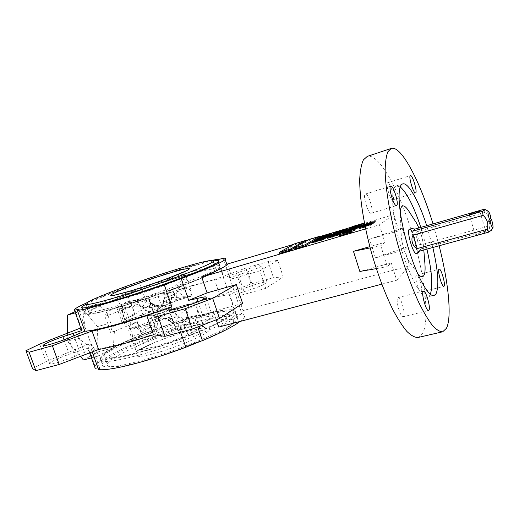 <?xml version="1.0" encoding="UTF-8"?>
<svg xmlns="http://www.w3.org/2000/svg" width="519" height="519" viewBox="0 0 519 519"><rect width="100%" height="100%" fill="white"/><g stroke="black" fill="none" stroke-linecap="round" stroke-linejoin="round"><path stroke-width="0.39" stroke-dasharray="2.6 1.95" d="M134.797 314.222L126.63 318.426L134.797 314.222L130.567 302.142L127.038 301.896C125.06 302.369 123.483 303.777 122.309 306.126L122.653 312.535L124.528 318.432L126.649 320.606C129.387 320.534 134.551 319.445 142.148 317.33L166.813 309.305L172.756 304.783L175.85 299.379L176.81 293.592C177.53 289.608 179.042 287.169 181.345 286.287C183.272 285.658 185.348 286.235 187.573 288.026L191.381 291.133L188.112 281.538L172.418 289.401L175.85 299.379M155.901 306.204L151.49 307.52L155.901 306.204C160.799 304.887 162.518 304.809 161.065 305.957L157.724 308.176L150.426 311.601C147.902 311.958 145.521 310.57 143.289 307.436C148.823 306.495 151.503 305.133 151.334 303.343L151.198 303.109C149.349 301.766 147.643 301.468 146.079 302.201C144.535 303.012 143.491 304.711 142.952 307.293L143.289 307.436L142.952 307.293C140.026 306.152 137.159 305.873 134.343 306.45C135.096 302.999 136.516 300.748 138.612 299.684L139.708 299.294C141.551 298.905 143.484 299.444 145.495 300.916L134.194 303.368L130.567 302.142M150.03 311.783C144.47 314.319 138.099 316.804 130.918 319.237L132.397 315.883C136.938 313.314 140.435 310.557 142.894 307.611C145.125 310.745 147.506 312.133 150.03 311.783L150.426 311.601M191.991 294.383L184.031 296.608C179.087 297.355 174.955 297.64 171.64 297.458L171.257 297.614C166.657 300.773 164.075 302.116 163.511 301.649L163.427 301.747C162.123 304.374 162.823 305.957 165.542 306.495L162.921 310.232C157.549 311.322 155.642 311.16 157.212 309.752L160.572 307.365L168.098 303.959C173.385 301.714 179.509 299.554 186.483 297.491L191.089 296.239L191.991 294.383L191.381 291.133M129.4 328.436L133.727 327.249C141.032 325.089 147.461 322.792 153.014 320.353L160.695 316.759L163.881 314.404C160.54 315.63 158.561 317.985 157.925 321.449L157.86 322.143C157.393 321.774 154.759 323.259 149.965 326.594L149.563 326.769C146.092 326.743 141.778 327.139 136.62 327.943L128.634 330.116L130.373 334.496L133.61 338.284L129.309 326.055L137.412 321.715L141.616 333.723L149.433 318.802L154.96 314.605L177.667 307.222C184.816 305.224 190.032 304.102 193.315 303.862L195.903 305.853L197.72 309.72L202.994 325.199L188.014 334.813C196.87 330.85 201.852 327.911 202.948 325.997L202.994 325.199C201.606 323.824 195.475 324.57 184.608 327.424C164.685 332.64 136.692 344.376 135.251 348.385C134.609 350.643 140.383 350.247 152.567 347.185C164.685 343.922 176.499 339.802 188.014 334.813L182.487 318.718L176.895 316.824L170.816 316.934L144.937 325.342C137.34 327.411 132.157 328.443 129.4 328.436L128.634 330.116M176.895 316.824L169.791 318.809C167.845 319.821 167.669 320.502 169.272 320.865L170.206 321.047C169.836 319.133 172.373 317.673 177.803 316.655C175.552 313.547 173.158 312.172 170.608 312.522L163.55 315.967L160.196 318.368C158.619 319.71 160.468 319.723 165.749 318.407L169.583 317.336M137.412 321.715L129.309 326.055M133.61 338.284L137.237 338.239L138.275 337.772L141.616 333.723M197.72 309.72L196.909 315.39C196.364 319.01 195.131 321.456 193.198 322.721L191.738 323.311L186.451 321.709L182.487 318.718M409.497 229.145C412.469 227.705 419.346 250.969 416.608 253.175L416.296 253.376M481.126 232.551L475.268 234.86C475.19 235.328 476.792 235.133 480.081 234.277L485.959 231.961C486.031 231.493 484.415 231.688 481.126 232.551M197.973 301.773L203.227 317.213L195.112 319.153L213.367 311.406L216.209 319.801M77.941 334.281L84.441 352.401L91.24 349.105L92.239 351.901M98.578 369.619L99.784 368.458L97.948 367.848M89.67 352.881L87.99 348.197L69.228 354.263C58.329 358.142 51.822 361.133 49.694 363.242C48.02 365.434 63.344 361.282 75.008 356.339L84.441 352.401M192.484 285.45L166.489 293.52L171.873 309.155L197.856 301.215L219.959 295.668L214.529 279.566L192.484 285.45M227.452 264.022L232.382 278.755C232.382 278.08 231.513 277.723 229.774 277.684L247.874 271.8C255.744 269.063 260.33 267.11 261.641 265.942C261.926 265.118 258.663 265.683 251.845 267.629L229.022 275.868L234.504 292.223L229.709 294.669L236.048 313.554C220.906 314.378 188.125 323.311 157.646 334.567L151.386 316.564L154.104 314.871L154.124 313.781C153.896 313.242 151.412 313.632 146.663 314.942C137.827 317.381 124.91 322.552 124.398 323.895C124.184 324.291 124.813 324.388 126.273 324.174L137.068 321.916L114.433 331.284L110.482 332.374L107.881 323.687L97.429 326.646L82.534 308.364L74.944 311.757M217.922 259.539L224.169 278.158C209.397 280.312 176.668 289.894 145.917 300.832L148.694 299.281L148.784 298.386C148.59 297.958 146.124 298.425 141.382 299.787C132.559 302.317 119.558 307.332 118.974 308.468C118.734 308.805 119.344 308.85 120.797 308.584L126.273 324.174M240.109 321.43C242.418 319.685 243.865 318.212 244.455 317.018C245.26 315.305 244.391 314.216 241.848 313.748L235.405 294.5L253.473 288.655C261.31 285.891 265.858 283.841 267.103 282.511C267.343 281.532 264.041 281.973 257.216 283.841L241.744 289.18L234.504 292.223M417.308 272.851L409.264 261.608C405.839 257.061 401.602 243.385 401.271 235.749L400.214 212.083L401.271 235.749C401.602 243.385 405.839 257.061 409.264 261.608L417.25 272.767M432.84 247.498L426.728 225.707M400.201 186.885L395.952 186.062C390.21 188.689 391.955 216.079 400.59 246.123C409.16 276.192 421.791 299.106 427.701 297.127L429.661 295.596L430.348 294.292M426.923 249.12L420.831 227.393M421.324 291.918C423.141 289.985 418.567 274.168 416.472 275.154L416.206 275.336C414.298 277.029 418.937 293.177 421.026 292.139L421.324 291.918M392.877 199.77C395.173 198.816 389.944 181.605 387.693 182.733L387.622 182.759C385.221 183.46 390.522 201.015 392.766 199.821L392.877 199.77M371.332 213.153C374.212 211.895 368.328 192.659 365.467 194.015L365.37 194.061C362.353 194.995 368.321 214.665 371.176 213.225L371.332 213.153M403.574 316.395C405.826 313.937 400.791 296.433 398.164 297.582L397.781 297.841C395.42 300.008 400.519 317.933 403.146 316.713L403.574 316.395M418.1 337.473L422.414 333.892C430.277 319.983 424.594 273.76 411.561 231.48C398.624 189.176 378.851 153.189 367.309 156.375M213.757 260.914C207.055 262.089 196.435 264.865 181.903 269.244C147.772 279.488 99.765 296.868 85.635 304.413M199.854 321.864C160.812 332.108 105.604 355.217 102.204 363.851C100.809 368.406 112.02 367.796 135.835 362.009C177.796 351.61 236.385 326.308 237.566 319.088C240.252 313.787 223.553 315.442 199.854 321.864M201.21 341.028C220.724 332.504 231.604 326.192 233.842 322.111C234.432 317.446 222.696 318.257 198.641 324.55C162.012 334.113 110.32 355.846 107.245 363.975C105.98 368.302 116.522 367.757 138.878 362.34L163.31 355.197M185.108 347.509L185.802 347.25M135.641 353.141C174.799 343.208 229.651 319.912 230.942 313.489C231.643 309.142 219.965 310.174 195.923 316.596C159.314 326.347 107.452 347.775 104.196 355.411C102.827 359.459 113.311 358.707 135.641 353.141M151.49 307.52L145.554 307.657L134.194 303.368M126.63 318.426L122.309 306.126M152.398 307.222L175.124 299.813C182.273 297.783 187.476 296.615 190.739 296.297M119.331 306.768C158.334 295.583 214.25 274.168 216.345 270.075C217.591 267.33 206.225 269.491 182.253 276.549C145.761 287.286 93.024 307.144 88.82 312.25C86.939 314.916 97.111 313.087 119.331 306.768M91.24 349.105C96.936 349.332 107.978 347.276 124.352 342.936C141.174 338.382 159.171 332.601 178.341 325.582L175.357 327.645L175.604 329.351C175.13 332.621 211.467 320.541 212.764 316.999C213.212 316.188 212.096 315.967 209.423 316.337L203.227 317.213M319.847 237.28L309.214 240.433L294.292 249.042M312.068 241.86L312.912 241.361M314.19 240.608L314.748 240.284M316.026 239.531L316.629 239.175M317.829 238.468L318.374 238.15M359.116 228.613L370.294 224.98L360.932 227.419L373.135 223.592L362.398 227.043L371.889 224.442L360.9 228.036L365.194 226.946M371.98 223.319L364.02 225.382L376.054 221.607L365.473 225.006L374.459 222.69L364.02 225.966L373.252 223.514L362.262 226.544L373.271 222.962L371.98 223.319L371.675 222.346L364.649 224.279M312.354 242.749L323.888 239.175M320.366 240.602L322.857 239.583L320.236 240.193M319.879 240.291L319.081 240.524L319.912 240.394M327.288 238.364L339.037 234.731M340.788 233.232L331.005 236.126L341.606 232.447L333.049 234.873L344.214 231.565M342.475 232.253L333.613 235.25L342.579 232.596M344.129 231.305L339.16 232.908L334.554 233.965L335.663 233.271L346.718 229.995M365.597 228.885L379.408 224.824L393.817 214.594L364.461 223.313M363.501 223.598L351.246 227.238M319.639 236.632L307.806 240.148M305.483 240.835L293.76 244.319M361.698 225.421L360.731 225.707L362.106 224.811L355.989 227.088L357.319 226.232L353.562 227.348L350.799 228.665L352.57 227.543L363.702 224.24M358.486 227.173L349.618 229.411L361.73 225.525M359.862 226.219L350.792 229.113L359.998 226.654M356.923 228.36L354.172 229.281L357.286 227.99L353.569 228.847L348.204 230.702L349.676 230.624L346.874 231.104L358.59 227.491M354.276 229.521L343.935 233.012L345.544 231.993L357.001 228.607M348.275 232.33L342.306 234.011L347.386 232.09L343.773 233.524L345.122 233.342L354.483 230.177M351.525 231.513L350.15 231.831L353.115 230.702L349.391 231.811M345.161 233.881L343.799 234.283L346.141 233.252L345.161 233.881L344.876 232.979M349.696 232.772L351.7 232.071M339.647 235.73L348.489 233.012M339.017 234.348L329.137 237.267L333.393 235.535L340.931 233.68M329.396 235.704L321.014 237.644L331.907 234.419M325.861 237.611L316.318 240.433L326.866 236.774L318.471 239.155L329.461 235.905M327.625 236.619L318.906 239.564L327.729 236.956M323.875 238.746L314.845 241.309L325.997 238.052M294.007 248.179L305.691 241.478L295.22 244.585L279.611 253.369M145.917 300.832L139.598 282.66L125.124 287.798C109.146 293.592 96.229 298.665 86.381 303.025M125.124 287.798L131.528 306.087L108.724 315.13L97.682 303.875L82.852 310.576L84.902 326.743L81.483 330.019M137.068 321.916L143.406 340.036C117.871 350.228 97.306 361.088 95.081 366.42L94.867 367.394M32.515 368.587L46.035 361.587L86.868 344.824L90.961 343.708L87.996 346.627L87.99 348.197M90.961 343.708L99.019 355.878C102.574 353.471 107.323 350.792 113.272 347.834L114.433 331.284M229.709 294.669C214.762 296.2 182.007 305.477 151.386 316.564M180.618 332.186L178.341 325.582M229.774 277.684L223.267 258.248M195.112 319.153L197.778 326.951M214.529 279.566L245.753 268.102L268.154 261.57L277.801 260.382L283.212 276.919L265.702 288.356L238.15 296.005C238.098 295.181 237.183 294.682 235.405 294.5M238.15 296.005L243.035 310.602L242.717 311.828C240.933 315.13 232.921 320.21 218.674 327.074M113.272 347.834L98.065 351.895L97.429 326.646M107.881 323.687L104.78 316.266L108.724 315.13M97.682 303.875L82.534 308.364M370.164 247.907L380.784 245.759L384.877 242.367L369.826 246.642M380.784 245.759L387.336 266.734L391.274 262.886L396.685 280.241L409.666 265.832L243.035 310.602M393.817 214.594L398.832 230.799L402.173 228.029L369.58 239.227L375.438 257.904L404.703 249.782L409.666 265.832M404.703 249.782L407.921 246.642L375.438 257.904M402.173 228.029L407.921 246.642M379.408 224.824L384.877 242.367M213.367 311.406L242.62 303.427M381.763 284.165L396.685 280.241M391.274 262.886L359.829 271.463M265.702 288.356L259.909 270.821L232.382 278.755M369.58 239.227L398.832 230.799M212.355 260.279C196.059 264.132 167.086 273.085 139.598 282.66M172.418 289.401C179.632 280.811 184.556 277.607 187.19 279.78L188.112 281.538M143.406 340.036C149.024 338.33 153.773 336.507 157.646 334.567M236.048 313.554L235.717 313.956C235.457 314.806 237.501 314.735 241.848 313.748M439.139 245.766L433.008 223.91M423.504 246.233C422.92 240.42 421.383 234.329 418.898 227.951C421.383 234.329 422.92 240.42 423.504 246.233L423.809 249.976L423.504 246.233M82.852 310.576L75.32 312.801M67.554 333.133L67.652 341.541L80.4 356.404M83.475 359.991L98.065 351.895M86.868 344.824L78.57 338.498L67.652 341.541M78.57 338.498L80.808 327.911L84.902 326.743M99.019 355.878L91.461 357.883M376.301 268.628L387.336 266.734M131.528 306.087L120.797 308.584M112.149 327.333L106.739 312.023L116.697 307.261L121.971 322.247L112.149 327.333L110.482 332.374M121.971 322.247L142.783 314.52L162.577 308.935L171.873 309.155M116.697 307.261L137.6 299.671L142.783 314.52M137.6 299.671L157.38 293.897L162.577 308.935M157.38 293.897L166.489 293.52M245.753 268.102L251.021 283.971L219.959 295.668M268.154 261.57L273.442 277.646L251.021 283.971M283.212 276.919L273.442 277.646M277.801 260.382L259.909 270.821M106.739 312.023L104.78 316.266M229.022 275.868L224.169 278.158M39.665 344.123L46.035 361.587M350.597 228.042L350.799 228.665M352.271 226.595L352.57 227.543M351.895 227.627L352.103 228.276M357.02 225.285L357.319 226.232M355.768 226.381L355.989 227.088M357.066 225.966L357.299 226.699M358.512 225.499L358.623 225.849M361.808 223.864L362.106 224.811M360.465 224.87L360.731 225.707M349.138 229.087L349.3 229.612M349.319 228.451L349.618 229.411M350.487 228.152L350.792 229.113M347.938 229.846L348.204 230.702M350.053 229.593L350.286 230.339M356.897 227.075L357.202 228.049M353.874 228.198L354.185 229.171M353.913 228.451L354.172 229.281M353.569 227.685L353.874 228.652M346.569 230.131L346.874 231.104M349.41 229.781L349.676 230.624M343.688 232.227L343.935 233.012M345.232 231.02L345.544 231.993M345.005 231.759L345.278 232.616M346.4 231.312L346.556 231.805M342.138 232.914L342.456 233.9M347.192 231.474L347.386 232.09M344.545 232.635L344.83 233.537M347.977 232.071L348.087 232.415M350.273 230.702L350.474 231.351M351.545 230.28L351.752 230.942M352.719 229.774L353.03 230.767M349.838 230.838L350.15 231.831M349.838 231.519L349.988 231.993M351.778 229.742L352.096 230.728M344.804 232.35L345.122 233.342M343.507 232.674L343.773 233.524M346.997 231.565L347.217 232.253M343.513 233.381L343.799 234.283M344.467 232.655L344.785 233.654M345.959 232.661L346.141 233.252M349.696 231.558L350.014 232.564M339.666 234.517L339.984 235.516M334.437 232.888L334.742 233.835M335.365 232.324L335.663 233.271M338.901 232.09L339.16 232.908M345.109 230.572L335.897 233.556L343.935 231.24L345.109 230.572L344.811 229.625M336.448 232.518L336.63 233.089M335.825 232.655L336.072 233.427M336.604 232.48L336.909 233.433M339.192 231.746L339.497 232.7M343.63 230.28L343.935 231.24M344.279 229.949L344.584 230.903M332.517 234.452L332.718 235.075M332.744 233.92L333.049 234.873M341.301 231.48L341.606 232.447M331.057 234.938L331.362 235.905M330.837 235.594L331.005 236.126M333.302 234.283L333.613 235.25M328.916 236.58L329.137 237.267M329.169 236.087L329.481 237.06M331.615 235.47L331.92 236.443M331.265 235.814L331.544 236.677M332.588 235.412L332.867 236.288M333.003 235.289L333.243 236.054M334.398 234.179L334.71 235.152M333.088 234.569L333.393 235.535M331.952 235.263L332.257 236.236M334.379 235.354L338.699 234.335L334.379 235.354L334.145 234.614M333.269 234.873L333.581 235.847M338.388 233.362L338.699 234.335M327.067 237.319L327.379 238.299M333.756 235.062L334.067 236.041M337.895 235.191L328.508 237.987L337.895 235.191L337.584 234.205M333.522 235.581L333.736 236.249M328.255 237.034L328.546 237.955M332.361 235.924L332.679 236.904M320.56 237.501L320.671 237.851M320.71 236.709L321.014 237.644M324.745 235.613L325.043 236.554M324.057 236.022L324.362 236.962M326.464 235.749L326.723 236.567M330.292 234.997L325.478 236.696L329.604 235.412L330.292 234.997L329.993 234.05M326.133 235.6L326.321 236.177M325.355 235.788L325.614 236.599M326.698 235.438L327.002 236.385M317.92 238.74L318.121 239.363M318.166 238.208L318.471 239.155M326.561 235.821L326.866 236.774M316.389 239.253L316.694 240.206M316.136 239.869L316.318 240.433M318.595 238.61L318.906 239.564M314.274 240.868L314.488 241.517M323.603 237.449L323.908 238.416M322.364 238.026L322.61 238.798M323.343 237.741L323.648 238.708M314.533 240.342L314.845 241.309M318.556 239.525L318.867 240.498M312.146 241.711L312.457 242.678M318.77 239.557L319.081 240.524M321.806 238.941L322.052 239.7M322.494 238.649L322.805 239.622M321.631 239.006L321.942 239.979M320.262 239.454L320.573 240.427M318.744 240.81L313.586 242.36L318.744 240.81L318.432 239.836M316.681 240.505L316.901 241.186M313.346 241.419L313.632 242.328M315.377 240.907L315.688 241.88M363.508 224.967L363.702 225.59M363.715 224.416L364.02 225.382M364.714 224.584L372.966 221.983L373.271 222.962M372.966 221.983L371.675 222.346M362.281 225.35L362.586 226.329M362.08 225.979L362.262 226.544M364.734 224.701L373.232 222.333L373.252 223.514M372.947 222.528L364.753 224.792M373.232 222.333L373.537 223.319M363.709 224.993L364.02 225.966M364.623 224.13L375.75 220.633L365.168 224.039L374.154 221.71L364.734 224.675M374.154 221.71L374.459 222.69M374.536 221.451L374.841 222.43M367.18 223.475L367.484 224.448M365.168 224.039L365.473 225.006M375.471 220.822L375.775 221.795M375.75 220.633L376.054 221.607M360.4 227.004L360.601 227.633M360.621 226.433L360.932 227.419M364.915 225.583L369.982 223.987L364.876 225.395M369.982 223.987L370.294 224.98M359.135 227.406L359.446 228.392M365.22 226.686L364.954 225.823L370.229 224.357L370.248 225.557M369.937 224.558L364.98 225.921M370.229 224.357L370.54 225.356M360.588 227.043L360.9 228.036M364.857 225.291L371.578 223.449L371.182 223.721L371.494 224.714M371.182 223.721L364.935 225.687M371.578 223.449L371.889 224.442M364.124 225.493L364.435 226.479M362.087 226.057L362.398 227.043M364.818 225.116L372.83 222.606L372.85 223.786M372.545 222.8L364.838 225.201M372.83 222.606L373.135 223.592M308.915 239.512L309.214 240.433M294.922 243.671L295.22 244.585M418.865 251.332L421.169 248.848L419.099 251.274M421.169 248.848L489.845 229.911L491.402 230.215M420.727 244.916L416.712 231.831C415.434 233.187 415.395 234.945 416.595 237.099L417.523 240.122C417.763 242.652 418.827 244.248 420.727 244.916L489.138 225.914L489.845 229.911M416.712 231.831L485.109 212.336C489.216 216.092 490.559 220.614 489.138 225.914M483.753 209.365L485.109 212.336M163.952 314.313C165.321 312.938 163.511 312.756 158.522 313.768L156.05 317.278C158.542 317.79 159.184 319.334 157.977 321.916L157.925 321.449C157.341 321.741 159.398 316.661 159.015 317.544L152.573 320.47C150.705 321.488 149.835 323.525 149.965 326.594L149.79 326.925C151.671 328.196 153.377 328.417 154.902 327.58C156.401 326.678 157.393 324.933 157.88 322.364L158.003 321.365C158.632 317.894 160.618 315.546 163.952 314.313L163.881 314.404M153.41 320.184L152.177 320.638C150.309 321.657 149.44 323.7 149.563 326.769L149.79 326.925C148.252 329.734 146.15 331.635 143.497 332.634L136.62 327.943L134.129 327.08L129.049 328.475M153.014 320.353L152.177 320.638C143.38 324.304 139.222 325.588 134.129 327.08L133.727 327.249M170.991 312.354C173.534 311.997 175.928 313.372 178.179 316.48L177.803 316.655L178.179 316.48C180.404 313.547 183.7 310.842 188.053 308.364L189.117 305.198C182.208 307.533 176.162 309.914 170.991 312.354L170.608 312.522M160.196 318.368C164.036 317.323 167.345 318.244 170.135 321.131L170.9 322.052L169.272 320.865C164.737 318.731 162.648 318.063 163.011 318.854L166.339 318.186L169.791 318.809L176.421 323.7L181.553 325.199L182.973 324.635C184.868 323.421 186.087 321.086 186.639 317.628C183.804 318.186 180.962 317.907 178.134 316.791C177.693 319.38 176.752 321.125 175.312 322.02C173.846 322.844 172.191 322.604 170.355 321.293L170.206 321.047C167.423 318.16 164.114 317.239 160.274 318.283M170.816 316.934L165.749 318.407M187.573 288.026L177.712 291.581C175.558 289.887 173.541 289.349 171.659 289.972L170.05 290.718C166.781 293.28 165.094 295.123 164.977 296.258L163.498 301.766C162.369 308.292 161.617 306.242 162.097 306.671L168.467 303.868C170.407 302.849 171.335 300.767 171.257 297.614L171.426 297.29C172.931 294.526 175.026 292.625 177.712 291.581L184.031 296.608L186.483 297.491M161.065 305.957C157.341 306.976 154.124 306.08 151.418 303.271L152.333 303.602C155.843 305.607 157.984 306.281 158.762 305.62L155.46 306.359L152.048 305.749L145.554 307.657M181.345 286.287L171.14 290.192C169.168 291.23 167.864 293.488 167.209 296.972C164.659 297.945 163.42 299.424 163.485 301.403C163.978 298.814 164.971 297.115 166.456 296.317C167.968 295.596 169.622 295.921 171.426 297.29L171.64 297.458C171.724 300.605 170.79 302.694 168.844 303.706L168.098 303.959M191.089 296.239L176.389 300.793L167.715 304.121M157.212 309.752C160.884 308.37 162.953 305.736 163.427 301.85L163.498 301.766C163.031 305.652 160.961 308.28 157.289 309.661M127.038 301.896L139.708 299.294C145.385 299.08 149.037 300.105 150.666 302.363L152.333 303.602C153.916 304.037 153.819 304.75 152.048 305.749L145.495 300.916C147.656 300.488 149.381 300.968 150.666 302.363L151.334 303.343C154.039 306.152 157.257 307.047 160.987 306.028M130.918 319.237L126.649 320.606M166.813 309.305L162.921 310.232M149.433 318.802L156.05 317.278L154.377 326.445C153.721 329.87 152.391 332.199 150.374 333.432L149.414 333.866C147.578 334.457 145.605 334.048 143.497 332.634L131.826 336.662M137.237 338.239L151.957 332.608C157.867 328.177 157.731 322.494 157.886 322.442C157.925 324.252 156.751 325.588 154.377 326.445L143.529 330.078M191.738 323.311L181.553 325.199C177.284 325.303 174.767 324.946 174.008 324.122L170.9 322.052C172.263 323.558 174.105 324.109 176.421 323.7L186.451 321.709M148.784 298.386L154.124 313.781M247.874 271.8L253.473 288.655M183.544 274.064C144.652 285.554 88.334 306.671 83.715 312.062C81.665 314.845 92.479 312.86 116.152 306.106C157.912 294.085 217.87 271.203 220.069 266.967C223.429 263.587 207.191 266.974 183.544 274.064M183.356 276.017C154.461 284.62 116.256 298.282 97.072 307.04C77.474 315.909 84.376 317.213 117.826 307.495C151.107 297.874 198.53 280.519 213.218 272.832C228.47 264.975 212.375 267.343 183.356 276.017M198.232 317.109C159.203 327.483 103.891 350.39 100.368 358.707C98.908 363.086 110.08 362.34 133.876 356.456C175.818 345.894 234.543 320.839 235.827 313.911C238.578 308.799 221.931 310.628 198.232 317.109M196.986 315.954C168.02 323.843 130.263 338.141 111.793 348.521C92.888 358.986 100.641 362.742 134.194 354.016C167.592 345.407 214.302 327.028 228.243 317.42C242.743 307.663 226.063 307.968 196.986 315.954M151.756 354.198C170.978 349.293 197.402 338.842 206.244 332.809C215.379 326.691 206.322 326.185 188.546 330.934C170.881 335.611 147.578 344.603 137.152 350.883C126.993 357.662 131.865 358.765 151.756 354.198M168.13 279.456C148.285 285.307 119.72 296.031 117.722 298.503C116.756 299.878 122.335 298.808 134.453 295.298C155.025 289.31 184.498 278.152 185.893 275.959C186.678 274.57 180.755 275.732 168.13 279.456M238.461 275.012L244.086 291.879M236.327 272.936L241.744 289.18M148.739 299.171L154.149 314.741M125.144 307.78L130.665 323.512M73.951 335.877L79.31 350.792M68.43 338.09L75.008 356.339M64.006 339.789L69.228 354.263M169.123 310.103L175.279 327.95M203.61 299.21L209.423 316.337M168.915 309.94L175.604 329.351M352.129 227.711L352.433 228.671M352.401 227.633L352.68 228.509M347.775 231.208L348.087 232.201M329.306 234.465L329.604 235.412M371.539 222.43L371.844 223.41M366.109 224.318L366.42 225.298M367.971 223.663L368.282 224.643M367.601 223.28L367.906 224.247M368.672 224.351L368.983 225.343M368.535 224.448L368.847 225.441M363.021 226.362L363.332 227.354M364.585 225.369L364.87 226.278M196.909 315.39L186.639 317.628L188.053 308.364L195.903 305.853M158.522 313.768L154.96 314.605M193.315 303.862L189.117 305.198M176.81 293.592L167.209 296.972L165.542 306.495L172.756 304.783M124.528 318.432L132.397 315.883L134.343 306.45L122.192 309.24M475.268 234.86L469.176 214.47M78.752 309.629L99.784 368.458M261.641 265.942L267.103 282.511M396.464 185.847L402.692 183.908M416.472 275.154L439.217 269.173M387.693 182.733L410.425 175.584M365.467 194.015L390.781 186.113M398.164 297.582L423.491 291.153M218.304 261.712L220.069 266.967L218.992 269.251C217.818 270.315 216.871 271.022 210.733 274.077C194.417 282.038 149.161 298.464 117.729 307.533C105.467 311.024 96.599 313.223 91.13 314.125C86.894 314.585 84.831 314.585 84.941 314.131L82.229 307.897M102.204 363.851L100.368 358.707C100.751 356.618 102.282 354.633 104.968 352.758C110.696 348.794 119.24 344.311 130.613 339.316C152.184 330.058 174.339 322.254 197.084 315.909C208.067 312.925 217.026 310.998 223.955 310.141C230.572 310.09 234.303 308.033 235.827 313.911L237.566 319.088M233.842 322.111L230.942 313.489M130.373 334.496L135.251 348.385L135.965 351.72L153.131 343.156C164.802 338.291 176.492 334.268 188.189 331.09C197.875 328.728 203.584 327.69 205.31 327.982L206.549 328.378C206.335 329.098 205.135 328.3 202.948 325.997M122.653 312.535L117.722 298.503C117.677 297.387 114.381 294.948 113.706 295.305M187.19 279.78L185.893 275.959C185.659 272.397 185.757 270.71 186.178 270.892M216.345 270.075L214.36 264.184M81.801 329.325L74.639 309.324M95.081 366.42L87.996 346.627M244.455 317.018L242.717 311.828M88.82 312.25L85.726 303.557M107.245 363.975L104.196 355.411M403.146 316.713L428.584 310.518M371.176 213.225L396.529 205.582M392.766 199.821L415.531 192.88M421.026 292.139L443.849 286.345M427.701 297.127L434.033 295.545M118.974 308.468L124.398 323.895M217.455 259.558L235.717 313.956M148.694 299.281L154.104 314.871M43.285 345.654L49.694 363.242M169.324 310.154L175.357 327.645M206.16 297.523L212.764 316.999M348.132 230.76L347.847 229.846M357.286 227.99L356.981 227.017M346.763 231.182L346.588 230.618M353.115 230.702L352.803 229.709M343.669 233.602L343.377 232.681M334.554 233.965L334.385 233.433M335.897 233.556L335.618 232.681M337.934 235.165L337.622 234.179M328.508 237.987L328.196 237.008M324.148 237.112L323.947 236.495M325.478 236.696L325.192 235.808M322.857 239.583L322.546 238.61M318.802 240.771L318.491 239.797M313.586 242.36L313.281 241.419M485.959 231.961L479.816 211.278M416.595 237.099L417.523 240.122"/><path stroke-width="0.78" d="M419.203 251.241L418.619 252.623L416.296 253.376C413.332 254.939 406.325 230.981 409.251 229.281L411.509 228.568L415.09 229.041L483.753 209.365L485.284 209.618L482.391 211.298L483.092 215.333L413.111 235.191L417.231 248.588L487.218 229.242C488.671 223.819 487.296 219.187 483.092 215.333M418.314 252.818L417.821 252.656L418.865 251.332L488.593 232.175L487.218 229.242M417.231 248.588C412.923 247.544 410.25 238.902 413.111 235.191M415.09 229.041L412.689 231.221L482.391 211.298M412.689 231.221C410.685 230.423 410.211 229.586 411.269 228.697L411.509 228.568M490.247 218.382L490.922 217.214C489.599 213.121 488.651 211.084 488.081 211.11L488.029 211.162C487.711 212.18 488.178 215.022 489.43 219.686L488.541 221.211L490.053 221.782C491.279 225.577 492.187 227.607 492.791 227.88L492.946 227.77C493.232 226.673 492.758 223.838 491.532 219.271L490.247 218.382L488.541 221.211M491.402 230.215L488.593 232.175M473.892 213.536C470.61 214.431 469.02 214.691 469.124 214.302L475.021 212.05C478.304 211.149 479.906 210.889 479.816 211.278L473.892 213.536M81.483 330.019L74.418 310.291C77.675 309.395 79.122 309.175 78.752 309.629L77.409 310.433L84.824 331.167C90.403 331.018 101.367 328.67 117.716 324.122C134.518 319.38 152.554 313.547 171.821 306.632L168.759 308.507L168.896 309.895C168.227 312.613 204.668 300.507 206.16 297.523C206.646 296.829 205.563 296.712 202.916 297.173L188.689 300.345L207.094 292.891L236.32 284.581L242.62 303.427L219.518 318.517L192.257 329.091L164.984 336.344L153.481 334.742C130.295 342.255 112 347.172 98.597 349.482L59.172 364.474L35.869 370.67L32.515 368.587L25.95 350.688L39.665 344.123L80.737 327.937M81.697 330.616L62.896 336.721C51.952 340.561 45.374 343.409 43.148 345.271C41.358 347.179 56.668 342.851 68.43 338.09L84.824 331.167M92.239 351.901L98.578 369.619C104.416 370.274 115.536 368.555 131.943 364.448C148.784 360.115 166.742 354.386 185.802 347.25L201.21 341.028M97.948 367.848L95.198 368.308L89.67 352.881M402.16 206.225C401.096 206.984 400.447 208.936 400.214 212.089C400.447 208.936 401.096 206.984 402.16 206.225L402.666 205.978L402.16 206.225M426.728 225.707C418.852 201.229 408.226 181.974 402.692 183.908L402.199 184.115C396.646 186.691 398.586 214.113 407.246 244.261C415.842 274.434 428.318 297.471 434.033 295.545L435.921 294.026C439.262 286.624 438.231 271.113 432.84 247.498M430.348 294.292C433.015 285.885 431.873 270.827 426.923 249.12M420.831 227.393C413.747 206.205 406.877 192.705 400.201 186.885M444.115 286.131C445.678 284.243 441.066 268.245 439.217 269.173L438.99 269.348C437.329 270.989 442.006 287.331 443.849 286.345L444.115 286.131M415.628 192.834C417.665 191.959 412.417 174.533 410.425 175.584L410.367 175.61C408.226 176.22 413.552 194.002 415.531 192.88L415.628 192.834M396.665 205.518C399.221 204.35 393.311 184.855 390.781 186.113L390.69 186.152C388.004 186.983 394.005 206.938 396.529 205.582L396.665 205.518M428.96 310.213C430.906 307.799 425.82 290.069 423.491 291.153L423.16 291.399C421.104 293.507 426.261 311.666 428.584 310.518L428.96 310.213M367.309 156.375L363.41 159.871C361.406 164.166 360.18 170.524 359.725 178.932C359.505 197.304 363.774 224.714 371.52 252.87C377.78 274.324 384.78 293.034 392.526 309C397.548 318.497 402.322 325.964 406.851 331.407C411.139 335.585 414.889 337.61 418.1 337.473L442.688 331.79L446.437 328.306C452.101 317.219 448.41 282.012 439.139 245.766M433.008 223.91C420.189 181.689 401.284 145.112 391.255 148.434L387.855 151.795C386.181 156.031 385.273 162.356 385.124 170.777C385.507 189.201 390.217 216.871 398.086 245.416C404.405 267.175 411.308 286.19 418.788 302.46C423.608 312.153 428.143 319.795 432.385 325.387C436.375 329.701 439.807 331.842 442.688 331.79M85.635 304.413L81.853 306.839C79.731 309.441 90.507 307.319 114.167 300.469C155.908 288.279 216.008 265.644 218.304 261.712C219.543 260.473 218.025 260.207 213.757 260.914M163.31 355.197L185.108 347.509M116.048 297.426C155.019 285.982 211.149 264.95 213.4 261.329C214.762 258.91 203.461 261.297 179.496 268.485C143.03 279.423 90.118 298.963 85.726 303.557C83.741 305.938 93.848 303.894 116.048 297.426M77.409 310.433C82.839 309.837 93.718 307.151 110.041 302.363C126.824 297.393 144.898 291.509 164.27 284.717L181.254 278.599C207.016 268.959 221.665 262.601 225.214 259.526C226.265 258.501 225.616 258.079 223.267 258.248C218.96 259.461 217 259.831 217.383 259.351L212.355 260.279M293.975 248.069L305.14 244.773L319.548 236.353L308.915 239.512L293.975 248.069L294.292 249.042L305.457 245.759L312.068 241.86M312.912 241.361L314.19 240.608M314.748 240.284L316.026 239.531M316.629 239.175L317.829 238.468M318.374 238.15L319.847 237.28L319.548 236.353M365.194 226.946L359.116 228.613L358.804 227.627L364.915 225.583M323.888 239.175L320.366 240.602L320.054 239.622L321.741 238.727L312.042 241.783L318.556 239.525L323.72 238.26L320.054 239.622M320.236 240.193L319.879 240.291M319.912 240.394L312.354 242.749L312.062 241.841M339.037 234.731L327.288 238.364L327.067 237.319L338.842 233.803L326.97 237.384M343.909 230.605L333.302 234.283L341.95 231.824L330.694 235.159L341.301 231.48L332.744 233.92L343.909 230.605L344.214 231.565L342.475 232.253M342.274 231.623L342.579 232.596L340.788 233.232M346.42 229.041L338.855 231.948L334.255 233.018L346.42 229.041L346.718 229.995L344.129 231.305M365.597 228.885L201.735 277.075C216.391 271.067 224.798 266.974 226.978 264.787L227.452 264.022L293.76 244.319M364.461 223.313L363.501 223.598M351.246 227.238L319.639 236.632M307.806 240.148L305.483 240.835M363.404 223.287L361.749 224.357L360.426 224.746L361.808 223.864L355.69 226.135L357.02 225.285L353.264 226.401L350.494 227.711L352.271 226.595L363.404 223.287L363.702 224.24L361.698 225.421M359.693 225.687L349.002 228.652L361.425 224.565L350.487 228.152L359.693 225.687L359.998 226.654L358.486 227.173M361.425 224.565L361.73 225.525L359.862 226.219M358.59 227.491L356.923 228.36M356.689 227.627L343.623 232.032L345.232 231.02L356.689 227.627L357.001 228.607L354.276 229.521M354.483 230.177L351.525 231.513M349.391 231.811L348.275 232.33M351.376 232.278L349.696 232.772L349.378 231.766L351.382 231.065L351.376 232.278L351.058 231.273L349.378 231.766M348.165 233.226L339.647 235.73L339.329 234.731L348.171 232.012L348.165 233.226L347.847 232.22L339.329 234.731M340.62 232.707L328.832 236.294L333.088 234.569L340.62 232.707L340.931 233.68L339.017 234.348M331.602 233.472L326.425 235.62L323.843 236.164L324.745 235.613L320.372 236.911L331.602 233.472L331.907 234.419L329.396 235.704M329.156 234.951L318.595 238.61L327.08 236.197L316.006 239.48L326.561 235.821L318.166 238.208L329.156 234.951L329.461 235.905L327.625 236.619M327.424 235.996L327.405 237.151L327.08 236.197M327.372 237.164L325.861 237.611M325.692 237.079L314.177 240.557L323.603 237.449L325.692 237.079L325.997 238.052L323.875 238.746M279.293 252.403L290.283 249.159L305.399 240.557L294.922 243.671L279.293 252.403L279.611 253.369L290.601 250.132L294.007 248.179M86.381 303.025C79.926 305.899 76.014 308.001 74.639 309.324L74.418 310.291M94.867 367.394L95.198 368.308M171.821 306.632L164.27 284.717M197.778 326.951L202.462 340.659C195.76 342.657 190.207 344.856 185.802 347.25L180.618 332.186M181.254 278.599L188.689 300.345M201.735 277.075L207.094 292.891M202.462 340.659C220.685 332.977 233.232 326.568 240.109 321.43M216.209 319.801L218.674 327.074L381.763 284.165M369.826 246.642L353.445 251.3L359.829 271.463L376.301 268.628M217.766 259.085L217.922 259.539M408.758 211.038C406.312 207.276 404.282 205.589 402.666 205.978L402.666 205.978C404.282 205.589 406.312 207.276 408.758 211.038L416.283 222.67L408.758 211.038M418.898 227.951L416.283 222.67L418.898 227.951M424.905 263.626L423.809 249.976L424.905 263.626C425.502 271.495 424.704 275.855 422.518 276.705C424.704 275.855 425.502 271.495 424.905 263.626M417.308 272.851C419.41 275.758 421.149 277.042 422.518 276.705L422.518 276.705C421.149 277.042 419.41 275.758 417.308 272.851L417.25 272.767M74.944 311.757L67.36 315.15L67.554 333.133M75.32 312.801L67.36 315.15M80.4 356.404L83.475 359.991L91.461 357.883M353.445 251.3L370.164 247.907M236.32 284.581L212.706 298.36L219.518 318.517M25.95 350.688L29.103 352.206L52.367 345.725L92.019 331.044L98.597 349.482M212.706 298.36L185.27 308.688L158.029 316.279L146.832 315.649C123.593 323.214 105.318 328.345 92.019 331.044M52.367 345.725L59.172 364.474M146.832 315.649L153.481 334.742M158.029 316.279L164.984 336.344M185.27 308.688L192.257 329.091M29.103 352.206L35.869 370.67M350.494 227.711L350.597 228.042M353.264 226.401L353.491 227.114M358.324 224.896L358.512 225.499M361.749 224.357L362.048 225.317M349.002 228.652L349.138 229.087M359.388 225.882L359.693 226.855M361.127 224.759L361.432 225.72M347.899 229.735L349.371 229.651L346.569 230.131L353.569 227.685L358.318 226.621L347.938 229.846M353.264 227.88L353.484 228.581M358.227 226.686L358.532 227.666M346.251 230.825L346.4 231.312M356.384 227.828L356.696 228.808M347.075 231.104L343.461 232.531L344.804 232.35L354.198 229.281L344.512 232.544L342.138 232.914L347.075 231.104L347.192 231.474M347.769 231.422L347.977 232.071M350.163 230.365L350.273 230.702M351.441 229.949L351.545 230.28M349.67 230.994L349.838 231.519M354.088 229.366L354.406 230.358M343.481 233.284L345.829 232.253L343.513 233.381M345.829 232.253L345.959 232.661M351.382 231.065L351.058 231.273M348.171 232.012L347.847 232.22M336.325 232.142L335.592 232.603L336.604 232.48L339.192 231.746L344.811 229.625L336.325 232.142L336.448 232.518M344.888 229.93L345.193 230.884M332.413 234.121L332.517 234.452M330.694 235.159L330.837 235.594M341.95 231.824L342.261 232.797M343.572 230.819L343.876 231.779M334.074 234.38L338.388 233.362L334.145 234.614M340.308 232.901L340.62 233.874M333.425 235.269L328.196 237.008L333.425 235.269L333.522 235.581M332.017 236.132L332.329 237.118M336.961 234.588L337.272 235.574M338.758 233.861L339.076 234.848M326.016 235.23L325.173 235.749L326.698 235.438L329.993 234.05L326.016 235.23L326.133 235.6M320.372 236.911L320.56 237.501M329.902 234.432L330.201 235.386M317.816 238.416L317.92 238.74M316.006 239.48L316.136 239.869M328.799 235.165L329.104 236.119M325.465 237.215L325.776 238.189M316.59 240.213L313.275 241.393L316.681 240.505M323.622 238.331L323.934 239.304M315.052 241.114L315.37 242.088M319.529 239.538L319.84 240.511M364.649 224.279L363.397 224.623L363.508 224.967M363.397 224.623L364.623 224.13M364.753 224.792L361.951 225.564L364.714 224.584M361.951 225.564L362.08 225.979M364.734 224.675L363.709 224.993L364.734 224.701M364.876 225.395L360.29 226.654L360.4 227.004M360.29 226.654L364.818 225.116M364.98 225.921L358.804 227.627M363.021 226.362L360.588 227.043L363.021 226.362M364.838 225.201L362.087 226.057L364.857 225.291M305.14 244.773L305.457 245.759M305.399 240.557L305.659 241.374M290.283 249.159L290.601 250.132M490.053 221.782L491.532 219.271M490.922 217.214L489.43 219.686M196.779 298.269L197.973 301.773M129.731 291.185C148.869 285.495 175.837 275.823 185.289 271.32C195.04 266.727 186.516 268.005 168.792 273.37C151.191 278.677 127.479 287.085 116.457 291.983C105.604 297.076 110.028 296.81 129.731 291.185M73.01 333.269L73.951 335.877M62.896 336.721L64.006 339.789M168.662 308.76L169.123 310.103M202.916 297.173L203.61 299.21M348.904 230.903L349.216 231.896M345.576 229.567L345.875 230.527M330.622 234.063L330.927 235.01M492.791 227.88L491.071 230.78M367.27 156.388L391.222 148.447M82.229 307.897L81.853 306.839M186.178 270.892L167.546 278.482C154.818 283.173 142.284 287.383 129.951 291.101L114.647 295.142L112.325 295.317L113.706 295.305M214.36 264.184L213.4 261.329M226.978 264.787L225.214 259.526M43.148 345.271L43.285 345.654M168.759 308.507L169.324 310.154M358.623 227.594L358.318 226.621M342.229 233.764L342.027 233.122M354.516 230.274L354.198 229.281M339.16 234.783L338.842 233.803M324.031 239.233L323.72 238.26M319.925 240.446L319.613 239.473M417.821 252.656L419.099 251.274M488.081 211.11L485.284 209.618"/></g></svg>
